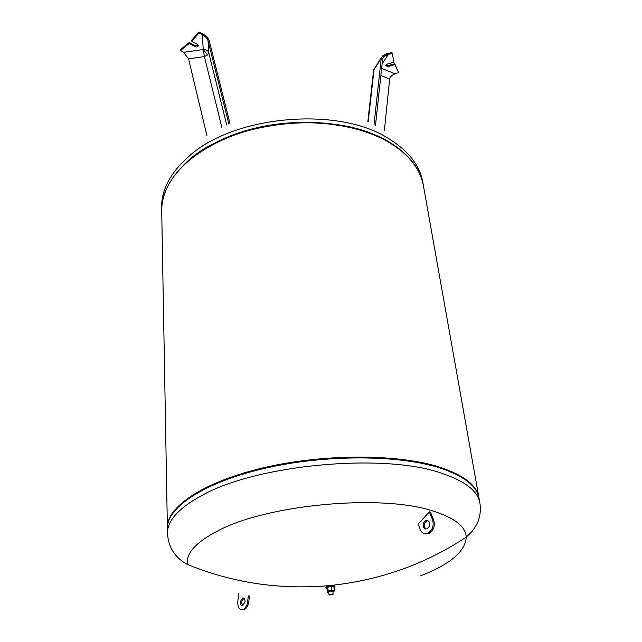 <?xml version="1.0" encoding="UTF-8"?>
<svg xmlns="http://www.w3.org/2000/svg" width="642" height="642" viewBox="0 0 642 642"><rect width="100%" height="100%" fill="white"/><g stroke="black" fill="none" stroke-linecap="round" stroke-linejoin="round"><path stroke-width="0.96" d="M380.858 75.499L389.67 78.998L384.397 130.478M389.67 78.998C390.135 76.791 391.941 75.058 395.103 73.806L381.621 68.397M367.81 121.811L373.548 70.532L381.22 58.286L374.021 124.684M381.22 58.286L383.017 55.477L388.434 54.321L383.868 56.656L382.64 58.952L375.49 125.431M383.017 55.477L387.006 53.655L391.965 52.596L394.06 62.178L387.214 64.096L385.802 65.693L388.073 66.575L394.902 64.673L398.586 72.626L394.549 74.023M383.025 55.461L392.126 53.511M394.06 62.178L391.965 52.596M398.586 72.626L394.75 63.759L387.92 65.661L385.842 65.211M394.75 63.759L394.902 64.673M207.535 54.955L203.241 49.498L183.492 52.331L188.555 58.847L204.405 56.576L207.535 54.955L208.73 52.596L208.048 40.703L228.849 124.075M208.048 40.703C207.238 38.271 205.32 36.249 202.294 34.636L207.109 36.947L209.132 40.277L229.964 123.601M188.555 58.847L206.933 135.767M184.053 52.732L180.619 50.429L189.318 43.383L195.176 46.714C196.893 47.283 197.945 46.89 198.33 45.542L197.575 44.467L191.717 41.12L191.685 40.181L198.972 32.1L203.394 34.227L207.109 36.947M198.201 45.076L195.136 45.775L189.286 42.444L180.587 49.49L180.619 50.429M191.717 41.12L199.012 33.039L207.109 36.923M189.286 42.444L189.318 43.383M198.972 32.1L199.012 33.039M423.439 185.747L423.375 185.386C420.293 168.405 408.633 153.783 388.394 141.529C352.643 120.415 291.059 115.913 241.264 132.043C191.38 148.117 160.765 181.293 161.712 211.049L161.712 211.178M478.932 497.735L478.86 497.293C476.733 485.384 464.054 475.457 440.829 467.512C399.725 453.862 325.189 453.404 264.408 467.561C203.498 481.677 166.422 507.052 167.377 527.836L167.385 528.125M423.503 186.108L423.463 185.915C422.043 177.954 418.584 170.331 413.079 163.028C407.1 155.171 398.907 148.182 388.482 142.075C357.546 123.986 307.494 117.622 261.928 127.164C216.346 136.738 180.017 160.901 167.377 187.119C163.429 195.345 161.543 203.498 161.72 211.579L167.377 527.652M478.531 496.089C475.385 484.999 462.858 475.73 440.958 468.299C400.496 454.913 327.693 454.199 267.361 467.721C206.917 481.211 168.613 505.888 167.45 526.592M470.851 484.212C464.455 477.8 454.311 472.303 440.404 467.713C404.035 455.764 341.777 453.669 285.441 463.556C229.058 473.451 185.626 493.722 172.714 513.287M394.942 146.143L388.057 141.778C334.707 107.599 221.835 121.587 182.055 166.824M167.474 533.189L167.393 528.591C166.439 507.83 203.53 482.487 264.464 468.379C325.277 454.231 399.838 454.672 440.958 468.299C464.19 476.236 476.862 486.146 478.988 498.04L479.012 498.176M327.805 585.713C278.909 589.829 232.123 582.735 187.448 564.454L187.448 564.454C185.763 553.284 196.163 541.944 218.641 530.428C267.802 504.564 379.711 494.123 431.288 510.494C454.038 517.388 465.699 526.263 466.261 537.113L466.261 537.113C465.402 551.518 449.986 564.495 420.004 576.026M425.967 529L424.627 527.371C423.889 524.45 424.683 522.283 426.994 520.895L427.997 520.702M429.321 522.307C428.551 520.67 427.395 520.092 425.855 520.582C423.543 521.978 422.757 524.137 423.487 527.066C424.266 528.727 425.429 529.305 426.986 528.799C429.289 527.387 430.068 525.22 429.321 522.307M243.912 598.143L241.472 601.883L242.596 605.47M245.027 601.714L242.861 605.382C241.103 605.695 240.26 604.459 240.333 601.682L242.515 598.023C244.257 597.718 245.1 598.946 245.027 601.714M241.865 609.707L244.233 609.635C246.656 608.399 248.165 605.831 248.767 601.939L249.441 596.049M248.31 595.84L247.627 601.739C247.026 605.631 245.517 608.199 243.093 609.435C239.378 610.101 237.604 607.509 237.773 601.658L238.752 593.425M429.37 511.891L418.119 524.153L420.301 529.674C421.922 533.181 424.386 534.401 427.684 533.325C432.507 530.324 434.12 525.774 432.539 519.667L429.37 511.891L430.501 512.212L433.679 519.98C435.26 526.079 433.639 530.629 428.824 533.622L424.884 533.711M333.021 594.62L329.282 594.99L333.021 594.62L332.973 591.37L332.323 590.993L328.704 591.796L328.993 594.757L332.612 593.962L333.021 594.677M326.963 588.85L325.927 588.112L325.831 587.061C326.898 585.608 329.458 585.039 333.511 585.36L334.883 586.17L334.988 587.229L334.121 588.152M325.927 588.112C327.003 586.668 329.563 586.098 333.615 586.411L334.988 587.229M328.776 592.494L327.284 592.205L328.174 591.057L331.737 590.431L334.402 590.961L333.054 592.189M327.284 592.205L326.914 588.297L327.797 587.141L328.174 591.057M327.797 587.141L331.352 586.515L331.737 590.431M331.352 586.515L334.009 587.053L334.402 590.961M381.38 57.595L374.077 69.071L368.171 121.964M382.118 63.791L388.434 54.321M387.92 65.661L388.073 66.575M202.294 34.636L203.241 49.498C206.122 49.554 207.952 50.59 208.73 52.596L226.722 125.013M203.241 49.498L204.405 56.576L221.819 127.333M195.136 45.775L195.176 46.714M422.821 182.28L422.781 182.087C419.699 165.058 408.055 150.405 387.848 138.118C337.732 106.171 233.913 115.448 189.302 155.99C170.531 172.433 161.311 189.663 161.648 207.687L161.704 210.777M187.448 564.454C175.049 557.794 168.397 547.433 167.474 533.374C167.169 520.895 178.484 508.344 201.411 495.72C256.014 464.543 384.093 452.65 441.752 473.282C465.033 481.131 477.72 490.953 479.831 502.75C480.826 508.56 480.409 514.258 478.595 519.827C477.993 522.468 475.762 526.4 471.894 531.632L466.261 537.113C425.967 563.732 381.436 579.774 332.676 585.239M247.627 601.739L248.767 601.939M433.679 519.98L432.539 519.667M374.206 68.373L373.612 70.01M383.868 56.656L382.801 58.253M422.781 182.087L423.375 185.386M423.463 185.915L478.86 497.293M426.994 520.895L425.855 520.582M242.515 598.023L243.647 598.224M243.093 609.435L244.233 609.635M428.824 533.622L427.684 533.325M479.831 502.75L478.988 498.04"/></g></svg>
